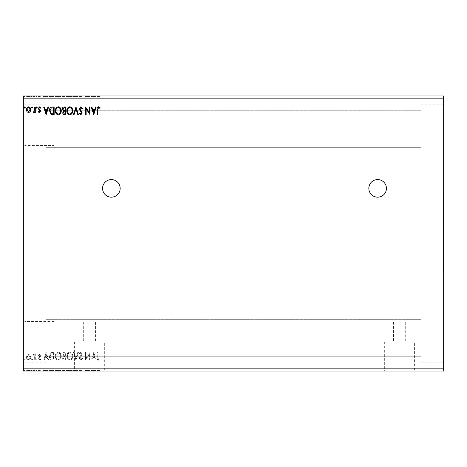 <?xml version="1.0" encoding="UTF-8"?>
<svg xmlns="http://www.w3.org/2000/svg" width="467" height="467" viewBox="0 0 467 467"><rect width="100%" height="100%" fill="white"/><g stroke="black" fill="none" stroke-linecap="round" stroke-linejoin="round"><path stroke-width="0.35" stroke-dasharray="2.33 1.75" d="M377.634 179.585A8.803 8.803 0 0 0 368.831 188.388A8.803 8.803 0 0 0 377.634 197.191A8.803 8.803 0 0 0 386.437 188.388A8.803 8.803 0 0 0 377.634 179.585M111.374 179.585A8.803 8.803 0 0 0 102.571 188.388A8.803 8.803 0 0 0 111.374 197.191A8.803 8.803 0 0 0 120.171 188.388A8.803 8.803 0 0 0 111.374 179.585M443.212 193.893L443.212 273.107L443.212 193.893L443.65 193.893L443.65 273.107L443.65 193.893M443.212 273.107L443.65 273.107M95.42 322.049L83.313 322.049L95.42 322.049L95.42 341.856L83.313 341.856L95.42 341.856M83.313 322.049L83.313 341.856M405.689 322.049L393.588 322.049L405.689 322.049L405.689 341.856L393.588 341.856L405.689 341.856M393.588 322.049L393.588 341.856M414.603 341.856L384.674 341.856L414.603 341.856L414.603 370.816L384.674 370.816L414.603 370.816M384.674 341.856L384.674 370.816M104.328 341.856L74.405 341.856L104.328 341.856L104.328 370.816L74.405 370.816L104.328 370.816M74.405 341.856L74.405 370.816M111.374 370.816L67.359 370.816L111.374 371.031M421.643 370.816L377.634 370.816L421.643 371.031M420.919 147.677L46.081 147.677L46.081 110.27L46.081 147.677L46.081 110.27L46.081 147.677L420.919 147.677L420.919 110.27L46.081 110.27L420.919 110.27L420.919 147.677M420.919 356.73L46.081 356.73L46.081 319.323L46.081 356.73L46.081 319.323L46.081 356.73L420.919 356.73L420.919 319.323L46.081 319.323L420.919 319.323L420.919 356.73M420.919 313.818L443.65 313.818L443.65 362.229L443.65 313.818L443.65 362.229L443.65 313.818L420.919 313.818L420.919 362.229L443.65 362.229L420.919 362.229L420.919 313.818M420.919 104.771L443.65 104.771L443.65 153.182L443.65 104.771L443.65 153.182L443.65 104.771L420.919 104.771L420.919 153.182L443.65 153.182L420.919 153.182L420.919 104.771M46.081 362.229L23.35 362.229L23.35 313.818L23.35 362.229L23.35 313.818L23.35 362.229L46.081 362.229L46.081 313.818L23.35 313.818L46.081 313.818L46.081 362.229M46.081 153.182L23.35 153.182L23.35 104.771L23.35 153.182L23.35 104.771L23.35 153.182L46.081 153.182L46.081 104.771L23.35 104.771L46.081 104.771L46.081 153.182M54.154 145.476L54.154 321.524L54.154 145.476L24.891 145.476L24.891 321.524L23.35 323.059L23.35 143.941L23.35 323.059M54.154 321.524L24.891 321.524L24.891 145.476L23.35 143.941M397.878 302.814L397.878 164.186L397.878 302.814L54.154 302.814L54.154 164.186L54.154 302.814M397.878 164.186L54.154 164.186M89.407 360.028L90.003 360.028L90.003 352.328L86.15 358.072L86.15 352.328L85.554 352.328L85.554 360.028L89.407 354.301L89.407 360.028L90.003 360.028L90.003 352.328L86.15 358.072L86.15 352.328L85.554 352.328L85.554 360.028L89.407 354.301L89.407 360.028M75.981 360.028L78.45 352.328L77.802 352.328L75.928 358.171L74.055 352.328L73.412 352.328L75.882 360.028L78.45 352.328L77.802 352.328L75.928 358.171L74.055 352.328L73.412 352.328L75.981 360.028M65.614 360.028L65.614 352.328L64.522 352.328C63.349 352.387 62.759 353.023 62.747 354.237L63.471 355.877L62.257 357.845C62.263 359.117 62.87 359.847 64.072 360.028L65.614 360.028L65.614 352.328L64.522 352.328C63.349 352.387 62.759 353.023 62.747 354.237L63.471 355.877L62.257 357.845C62.263 359.117 62.87 359.847 64.072 360.028L65.614 360.028M52.368 360.028L54.154 360.028L54.154 352.328L51.16 352.608L49.42 356.274C49.327 358.498 50.313 359.748 52.368 360.028L54.154 360.028L54.154 352.328L51.16 352.608L49.42 356.274C49.327 358.498 50.313 359.748 52.368 360.028M30.18 355.235L28.58 354.301L26.987 355.229L26.409 357.232C26.397 358.825 27.121 359.794 28.58 360.127C30.046 359.794 30.769 358.831 30.758 357.232L30.18 355.235L28.58 354.301L26.987 355.229L26.409 357.232C26.397 358.825 27.121 359.794 28.58 360.127C30.046 359.794 30.769 358.831 30.758 357.232L30.18 355.235M35.299 360.028L35.299 354.4L34.704 354.4L34.704 355.229L33.677 354.301L33.227 354.494L33.507 355.095L34.611 356.204L34.704 360.028L35.299 360.028L35.299 354.4L34.704 354.4L34.704 355.229L33.677 354.301L33.227 354.494L34.611 356.204L34.704 360.028L35.299 360.028M39.403 354.301L38.259 355.101L38.609 355.585L39.368 354.996L39.94 355.749L38.259 358.504L39.508 360.127L40.728 359.368L40.39 358.843L39.578 359.438L38.854 358.533L40.343 356.648L40.53 355.778L39.403 354.301L38.259 355.101L38.609 355.585L39.368 354.996L39.94 355.749L38.259 358.504L39.508 360.127L40.728 359.368L40.39 358.843L39.578 359.438L38.854 358.533L40.343 356.648L40.53 355.778L39.403 354.301M97.801 357.453L97.801 352.328L97.206 352.328L97.206 357.529C96.973 358.93 97.44 359.829 98.619 360.226L100.072 359.339L99.769 358.744L98.625 359.438L97.801 357.453L97.801 352.328L97.206 352.328L97.206 357.529C96.973 358.93 97.44 359.829 98.619 360.226L100.072 359.339L99.769 358.744L98.625 359.438L97.801 357.453M23.35 368.831L23.35 371.031L443.65 371.031L443.65 368.831L23.35 368.831L23.35 95.969L443.65 95.969L443.65 98.169L23.35 98.169M443.65 368.831L443.65 98.169M46.157 352.328L43.594 360.028L44.237 360.028L45.03 357.564L47.19 357.564L47.984 360.028L48.626 360.028L46.157 352.328L43.594 360.028L44.237 360.028L45.03 357.564L47.19 357.564L47.984 360.028L48.626 360.028L46.157 352.328M37.173 359.485L36.683 358.843L36.187 359.485L36.683 360.127L37.173 359.485L36.683 358.843L36.187 359.485L36.683 360.127L37.173 359.485M25.224 359.485L24.733 358.843L24.237 359.485L24.733 360.127L25.224 359.485L24.733 358.843L24.237 359.485L24.733 360.127L25.224 359.485M32.632 359.485L32.135 358.843L31.645 359.485L32.135 360.127L32.632 359.485L32.135 358.843L31.645 359.485L32.135 360.127L32.632 359.485M61.265 356.216C61.311 354.015 60.336 352.655 58.34 352.13C56.303 352.603 55.304 353.951 55.34 356.175C55.304 358.376 56.291 359.724 58.293 360.226C60.301 359.742 61.294 358.405 61.265 356.216C61.311 354.015 60.336 352.655 58.34 352.13C56.303 352.603 55.304 353.951 55.34 356.175C55.304 358.376 56.291 359.724 58.293 360.226C60.301 359.742 61.294 358.405 61.265 356.216M72.724 356.216C72.764 354.015 71.79 352.655 69.793 352.13C67.756 352.603 66.758 353.951 66.799 356.175C66.758 358.376 67.744 359.724 69.746 360.226C71.76 359.742 72.747 358.405 72.724 356.216C72.764 354.015 71.79 352.655 69.793 352.13C67.756 352.603 66.758 353.951 66.799 356.175C66.758 358.376 67.744 359.724 69.746 360.226C71.76 359.742 72.747 358.405 72.724 356.216M80.861 360.226L82.595 358.545L82.116 358.154L80.908 359.438L79.828 358.131L81.894 355.101L82.198 353.928L80.826 352.13L79.337 353.437L79.799 353.91L80.832 352.924L81.608 353.898L79.238 358.142L80.861 360.226L82.595 358.545L82.116 358.154L80.908 359.438L79.828 358.131L81.894 355.101L82.198 353.928L80.826 352.13L79.337 353.437L79.799 353.91L80.832 352.924L81.608 353.898L79.238 358.142L80.861 360.226M93.75 352.328L91.188 360.028L91.83 360.028L92.624 357.564L94.783 357.564L95.577 360.028L96.22 360.028L93.75 352.328L91.188 360.028L91.83 360.028L92.624 357.564L94.783 357.564L95.577 360.028L96.22 360.028L93.75 352.328M32.235 371.031L31.248 371.031L32.235 371.031L32.235 370.594L31.744 370.594L31.744 371.031L31.744 370.594L31.248 370.594L31.248 371.031M36.776 371.031L35.79 371.031L36.776 371.031L36.776 370.594L36.286 370.594L36.286 371.031L36.286 370.594L35.79 370.594L35.79 371.031M45.766 371.031L43.197 371.031L48.235 371.031L45.766 371.031L45.766 370.594L45.667 371.031M60.873 371.031L54.948 371.031L60.873 371.031L60.873 370.594L57.949 370.594L57.949 371.031M93.359 371.031L90.791 371.031L95.828 371.031L93.359 371.031L93.359 370.594L93.26 371.031M80.47 371.031L82.198 371.031L78.841 371.031L80.47 371.031L80.47 370.594L82.198 370.594L82.198 371.031M72.327 371.031L66.402 371.031L72.327 371.031L72.327 370.594L69.402 370.594L69.402 371.031M24.833 371.031L23.846 371.031L24.833 371.031L24.833 370.594L24.337 370.594L24.337 371.031L24.337 370.594L23.846 370.594L23.846 371.031M65.217 371.031L61.86 371.031L65.217 371.031L65.217 370.594L65.217 371.031M75.584 371.031L73.015 371.031L75.584 371.031L75.584 370.594L78.053 370.594L78.053 371.031M97.405 371.031L99.675 371.031L97.405 371.031L97.405 370.594L97.405 371.031M89.483 370.594L85.163 370.594L89.01 370.594L89.01 371.031L85.163 371.031L89.01 371.031L89.01 370.594L89.606 370.594L89.483 371.031M51.971 371.031L49.023 371.031L51.971 371.031L51.971 370.594L53.763 370.594L53.763 371.031L53.763 370.594L50.763 370.594L50.763 371.031M39.006 371.031L40.331 371.031L38.457 371.031L40.139 371.031L39.006 371.031L39.006 370.594L37.868 370.594L38.212 371.031M34.902 371.031L32.83 371.031L34.902 371.031L34.902 370.594L34.902 371.031M26.59 370.594L30.361 370.594L29.783 370.594L29.765 371.031L26.018 371.031L30.361 371.031L26.607 371.031L29.765 371.031L29.783 370.594L28.189 370.594L28.189 371.031L28.189 370.594L26.59 370.594L26.59 371.031M26.59 96.406L30.361 96.406L29.783 96.406L29.765 95.969L26.018 95.969L30.361 95.969L26.607 95.969L29.765 95.969L29.783 96.406L28.189 96.406L28.189 95.969L28.189 96.406L26.59 96.406L26.59 95.969M34.902 95.969L32.83 95.969L34.902 95.969L34.902 96.406L34.902 95.969M39.006 95.969L40.331 95.969L38.457 95.969L40.139 95.969L39.006 95.969L39.006 96.406L37.868 96.406L38.212 95.969M51.971 95.969L49.023 95.969L51.971 95.969L51.971 96.406L53.763 96.406L53.763 95.969L53.763 96.406L50.763 96.406L50.763 95.969M65.217 95.969L61.86 95.969L65.217 95.969L65.217 96.406L65.217 95.969M75.584 95.969L73.015 95.969L75.584 95.969L75.584 96.406L78.053 96.406L78.053 95.969M89.483 96.406L85.163 96.406L89.01 96.406L89.01 95.969L85.163 95.969L89.01 95.969L89.01 96.406L89.606 96.406L89.483 95.969M97.405 95.969L99.675 95.969L97.405 95.969L97.405 96.406L97.405 95.969M93.359 95.969L90.791 95.969L95.828 95.969L93.359 95.969L93.359 96.406L93.26 95.969M80.47 95.969L82.198 95.969L78.841 95.969L80.47 95.969L80.47 96.406L82.198 96.406L82.198 95.969M72.327 95.969L66.402 95.969L72.327 95.969L72.327 96.406L69.402 96.406L69.402 95.969M60.873 95.969L54.948 95.969L60.873 95.969L60.873 96.406L57.949 96.406L57.949 95.969M45.766 95.969L43.197 95.969L48.235 95.969L45.766 95.969L45.766 96.406L45.667 95.969M36.776 95.969L35.79 95.969L36.776 95.969L36.776 96.406L36.286 96.406L36.286 95.969L36.286 96.406L35.79 96.406L35.79 95.969M32.235 95.969L31.248 95.969L32.235 95.969L32.235 96.406L31.744 96.406L31.744 95.969L31.744 96.406L31.248 96.406L31.248 95.969M24.833 95.969L23.846 95.969L24.833 95.969L24.833 96.406L24.337 96.406L24.337 95.969L24.337 96.406L23.846 96.406L23.846 95.969M96.815 96.406L98.222 96.406L96.815 96.406L96.815 95.969M99.675 96.406L98.228 96.406L98.222 95.969L98.228 96.406L99.675 96.406L99.675 95.969M99.378 96.406L99.378 95.969M98.619 96.406L98.619 95.969M93.26 96.406L90.791 96.406L90.791 95.969M90.791 96.406L91.433 96.406L91.433 95.969M91.433 96.406L92.227 96.406L92.227 95.969M92.227 96.406L94.392 96.406L94.392 95.969M94.392 96.406L95.18 96.406L95.18 95.969M95.18 96.406L95.828 96.406L95.828 95.969M95.828 96.406L93.359 96.406M92.478 96.406L94.136 96.406L92.478 96.406L92.478 95.969L94.136 95.969L92.478 95.969M93.312 96.406L93.312 95.969M94.136 96.406L94.136 95.969M85.753 96.406L85.753 95.969L85.753 96.406M85.163 96.406L85.163 95.969L85.163 96.406M85.298 96.406L85.298 95.969M82.198 96.406L81.719 96.406L81.719 95.969M81.719 96.406L80.511 96.406L80.511 95.969M80.511 96.406L79.437 96.406L79.437 95.969M79.437 96.406L79.629 95.969M79.629 96.406L81.503 96.406L81.503 95.969M81.503 96.406L81.807 95.969M81.807 96.406L80.429 96.406L80.429 95.969L80.435 96.406L78.941 96.406L78.941 95.969M78.941 96.406L79.402 96.406L79.402 95.969M79.402 96.406L81.211 96.406L81.211 95.969M81.211 96.406L80.855 95.969M80.855 96.406L80.126 96.406L80.126 95.969M80.126 96.406L78.841 96.406L78.841 95.969M78.841 96.406L80.47 96.406M78.053 96.406L77.405 96.406L77.405 95.969M77.405 96.406L75.537 96.406L75.537 95.969M75.537 96.406L73.663 96.406L73.663 95.969M73.663 96.406L73.015 96.406L73.015 95.969M73.015 96.406L75.485 96.406L75.485 95.969M69.402 96.406L66.402 96.406L66.402 95.969M66.402 96.406L69.355 96.406L69.355 95.969M69.355 96.406L72.327 96.406M69.373 96.406L66.991 96.406L71.731 96.406L66.991 95.969L71.731 95.969L69.373 95.969L69.373 96.406M66.991 96.406L66.991 95.969M71.731 96.406L71.731 95.969M62.35 96.406L65.217 96.406L62.35 96.406L62.35 95.969M63.074 96.406L63.074 95.969M61.86 96.406L61.86 95.969M63.675 96.406L63.675 95.969M63.384 96.406L64.621 96.406L62.45 96.406L64.323 95.969L62.946 95.969L64.621 95.969L63.384 95.969M62.946 96.406L64.621 96.406L62.946 96.406L62.946 95.969M64.008 96.406L64.008 95.969M64.621 96.406L64.621 95.969L64.621 96.406M64.323 96.406L64.323 95.969L64.323 96.406M62.45 96.406L62.45 95.969M63.944 96.406L63.944 95.969M57.949 96.406L54.948 96.406L54.948 95.969M54.948 96.406L57.902 96.406L57.902 95.969L60.278 95.969L57.92 95.969L57.92 96.406L60.873 96.406M57.92 96.406L55.538 96.406L60.278 96.406L57.92 96.406L57.92 95.969M55.538 96.406L55.538 95.969M60.278 96.406L60.278 95.969M50.763 96.406L49.023 96.406L49.023 95.969M49.023 96.406L51.971 96.406M52.783 96.406L49.613 96.406L52.783 96.406L53.168 95.969L49.613 95.969L52.783 95.969M53.168 96.406L53.168 95.969L53.168 96.406M51.078 96.406L51.078 95.969M49.613 96.406L49.613 95.969M50.95 96.406L50.95 95.969M45.667 96.406L43.197 96.406L43.197 95.969M43.197 96.406L43.84 96.406L43.84 95.969M43.84 96.406L44.634 96.406L44.634 95.969M44.634 96.406L46.799 96.406L46.799 95.969M46.799 96.406L47.587 96.406L47.587 95.969M47.587 96.406L48.235 96.406L48.235 95.969M48.235 96.406L45.766 96.406M44.885 96.406L46.542 96.406L44.885 96.406L44.885 95.969L46.542 95.969L44.885 95.969M45.719 96.406L45.719 95.969M46.542 96.406L46.542 95.969M38.212 96.406L38.971 96.406L38.971 95.969M38.971 96.406L39.543 96.406L39.543 95.969M39.543 96.406L39.403 95.969M39.403 96.406L38.06 96.406L38.06 95.969M38.06 96.406L39.117 96.406L39.117 95.969M39.117 96.406L40.331 96.406L40.331 95.969M40.331 96.406L39.993 95.969M39.993 96.406L39.181 96.406L39.181 95.969M39.181 96.406L38.457 96.406L38.457 95.969M38.457 96.406L38.598 95.969M38.598 96.406L39.228 96.406L39.228 95.969M39.228 96.406L39.946 96.406L39.946 95.969M39.946 96.406L40.139 95.969M40.139 96.406L39.006 96.406M35.79 96.406L36.776 96.406M33.28 96.406L34.902 96.406L34.313 96.406L34.313 95.969L34.313 96.406L33.28 96.406L33.28 95.969M32.83 96.406L32.83 95.969M33.11 96.406L33.11 95.969M33.379 96.406L33.379 95.969M34.219 96.406L34.219 95.969M34.313 96.406L34.313 95.969M31.248 96.406L32.235 96.406M26.018 96.406L26.018 95.969M30.361 96.406L30.361 95.969M28.189 96.406L26.607 96.406L29.765 96.406L28.189 96.406L28.189 95.969L28.189 96.406M26.607 96.406L26.607 95.969M23.846 96.406L24.833 96.406M23.846 370.594L24.833 370.594M62.35 370.594L65.217 370.594L62.35 370.594L62.35 371.031M63.074 370.594L63.074 371.031M61.86 370.594L61.86 371.031M63.675 370.594L63.675 371.031M63.384 370.594L64.621 370.594L62.45 370.594L64.323 371.031L62.946 371.031L64.621 371.031L63.384 371.031M62.946 370.594L64.621 370.594L62.946 370.594L62.946 371.031M64.008 370.594L64.008 371.031M64.621 370.594L64.621 371.031L64.621 370.594M64.323 370.594L64.323 371.031L64.323 370.594M62.45 370.594L62.45 371.031M63.944 370.594L63.944 371.031M69.402 370.594L66.402 370.594L66.402 371.031M66.402 370.594L69.355 370.594L69.355 371.031M69.355 370.594L72.327 370.594M69.373 370.594L66.991 370.594L71.731 370.594L66.991 371.031L71.731 371.031L69.373 371.031L69.373 370.594M66.991 370.594L66.991 371.031M71.731 370.594L71.731 371.031M78.053 370.594L77.405 370.594L77.405 371.031M77.405 370.594L75.537 370.594L75.537 371.031M75.537 370.594L73.663 370.594L73.663 371.031M73.663 370.594L73.015 370.594L73.015 371.031M73.015 370.594L75.485 370.594L75.485 371.031M82.198 370.594L81.719 370.594L81.719 371.031M81.719 370.594L80.511 370.594L80.511 371.031M80.511 370.594L79.437 370.594L79.437 371.031M79.437 370.594L79.629 371.031M79.629 370.594L81.503 370.594L81.503 371.031M81.503 370.594L81.807 371.031M81.807 370.594L80.429 370.594L80.429 371.031L80.435 370.594L78.941 370.594L78.941 371.031M78.941 370.594L79.402 370.594L79.402 371.031M79.402 370.594L81.211 370.594L81.211 371.031M81.211 370.594L80.855 371.031M80.855 370.594L80.126 370.594L80.126 371.031M80.126 370.594L78.841 370.594L78.841 371.031M78.841 370.594L80.47 370.594M96.815 370.594L98.222 370.594L96.815 370.594L96.815 371.031M99.675 370.594L98.228 370.594L98.222 371.031L98.228 370.594L99.675 370.594L99.675 371.031M99.378 370.594L99.378 371.031M98.619 370.594L98.619 371.031M93.26 370.594L90.791 370.594L90.791 371.031M90.791 370.594L91.433 370.594L91.433 371.031M91.433 370.594L92.227 370.594L92.227 371.031M92.227 370.594L94.392 370.594L94.392 371.031M94.392 370.594L95.18 370.594L95.18 371.031M95.18 370.594L95.828 370.594L95.828 371.031M95.828 370.594L93.359 370.594M92.478 370.594L94.136 370.594L92.478 370.594L92.478 371.031L94.136 371.031L92.478 371.031M93.312 370.594L93.312 371.031M94.136 370.594L94.136 371.031M85.753 370.594L85.753 371.031L85.753 370.594M85.163 370.594L85.163 371.031L85.163 370.594M85.298 370.594L85.298 371.031M57.949 370.594L54.948 370.594L54.948 371.031M54.948 370.594L57.902 370.594L57.902 371.031L60.278 371.031L57.92 371.031L57.92 370.594L60.873 370.594M57.92 370.594L55.538 370.594L60.278 370.594L57.92 370.594L57.92 371.031M55.538 370.594L55.538 371.031M60.278 370.594L60.278 371.031M50.763 370.594L49.023 370.594L49.023 371.031M49.023 370.594L51.971 370.594M52.783 370.594L49.613 370.594L52.783 370.594L53.168 371.031L49.613 371.031L52.783 371.031M53.168 370.594L53.168 371.031L53.168 370.594M51.078 370.594L51.078 371.031M49.613 370.594L49.613 371.031M50.95 370.594L50.95 371.031M45.667 370.594L43.197 370.594L43.197 371.031M43.197 370.594L43.84 370.594L43.84 371.031M43.84 370.594L44.634 370.594L44.634 371.031M44.634 370.594L46.799 370.594L46.799 371.031M46.799 370.594L47.587 370.594L47.587 371.031M47.587 370.594L48.235 370.594L48.235 371.031M48.235 370.594L45.766 370.594M44.885 370.594L46.542 370.594L44.885 370.594L44.885 371.031L46.542 371.031L44.885 371.031M45.719 370.594L45.719 371.031M46.542 370.594L46.542 371.031M38.212 370.594L38.971 370.594L38.971 371.031M38.971 370.594L39.543 370.594L39.543 371.031M39.543 370.594L39.403 371.031M39.403 370.594L38.06 370.594L38.06 371.031M38.06 370.594L39.117 370.594L39.117 371.031M39.117 370.594L40.331 370.594L40.331 371.031M40.331 370.594L39.993 371.031M39.993 370.594L39.181 370.594L39.181 371.031M39.181 370.594L38.457 370.594L38.457 371.031M38.457 370.594L38.598 371.031M38.598 370.594L39.228 370.594L39.228 371.031M39.228 370.594L39.946 370.594L39.946 371.031M39.946 370.594L40.139 371.031M40.139 370.594L39.006 370.594M35.79 370.594L36.776 370.594M33.28 370.594L34.902 370.594L34.313 370.594L34.313 371.031L34.313 370.594L33.28 370.594L33.28 371.031M32.83 370.594L32.83 371.031M33.11 370.594L33.11 371.031M33.379 370.594L33.379 371.031M34.219 370.594L34.219 371.031M34.313 370.594L34.313 371.031M31.248 370.594L32.235 370.594M26.018 370.594L26.018 371.031M30.361 370.594L30.361 371.031M28.189 370.594L26.607 370.594L29.765 370.594L28.189 370.594L28.189 371.031L28.189 370.594M26.607 370.594L26.607 371.031M25.224 107.515L24.733 108.157L24.237 107.515L24.733 106.873L25.224 107.515M30.18 111.765L28.58 112.699L26.987 111.771L26.409 109.768C26.397 108.175 27.121 107.206 28.58 106.873C30.046 107.206 30.769 108.169 30.758 109.768L30.18 111.765M28.58 107.562L27.004 109.763L28.58 112.004L30.162 109.763L28.58 107.562M32.632 107.515L32.135 108.157L31.645 107.515L32.135 106.873L32.632 107.515M35.299 106.972L35.299 112.6L34.704 112.6L34.704 111.771L33.677 112.699L33.227 112.506L33.507 111.905L34.611 110.796L34.704 106.972L35.299 106.972M37.173 107.515L36.683 108.157L36.187 107.515L36.683 106.873L37.173 107.515M39.403 112.699L38.259 111.899L38.609 111.415L39.368 112.004L39.94 111.251L38.259 108.496L39.508 106.873L40.728 107.632L40.39 108.157L39.578 107.562L38.854 108.467L40.343 110.352L40.53 111.222L39.403 112.699M46.157 114.672L43.594 106.972L44.237 106.972L45.03 109.436L47.19 109.436L47.984 106.972L48.626 106.972L46.157 114.672M45.281 110.23L46.11 112.816L46.939 110.23L45.281 110.23M52.368 106.972L54.154 106.972L54.154 114.672L51.16 114.392L49.42 110.726C49.327 108.502 50.313 107.252 52.368 106.972M53.174 113.884L53.565 113.884L53.565 107.76L51.341 107.953L50.01 110.726L51.469 113.668L53.174 113.884M61.265 110.784C61.311 112.985 60.336 114.345 58.34 114.87C56.303 114.397 55.304 113.049 55.34 110.825C55.304 108.624 56.291 107.276 58.293 106.774C60.301 107.258 61.294 108.595 61.265 110.784M58.317 107.562C56.688 107.959 55.894 109.05 55.935 110.825C55.906 112.588 56.7 113.674 58.317 114.076C59.922 113.65 60.71 112.559 60.675 110.79C60.704 109.039 59.916 107.965 58.317 107.562M65.614 106.972L65.614 114.672L64.522 114.672C63.349 114.613 62.759 113.977 62.747 112.763L63.471 111.123L62.257 109.155C62.263 107.883 62.87 107.153 64.072 106.972L65.614 106.972M63.775 110.533L65.018 110.621L65.018 107.76L64.341 107.76L62.847 109.155L63.775 110.533M63.343 112.751L64.405 113.884L65.018 113.884L65.018 111.415L63.343 112.751M72.724 110.784C72.764 112.985 71.79 114.345 69.793 114.87C67.756 114.397 66.758 113.049 66.799 110.825C66.758 108.624 67.744 107.276 69.746 106.774C71.76 107.258 72.747 108.595 72.724 110.784M69.77 107.562C68.147 107.959 67.353 109.05 67.388 110.825C67.359 112.588 68.153 113.674 69.77 114.076C71.375 113.65 72.163 112.559 72.128 110.79C72.157 109.039 71.369 107.965 69.77 107.562M75.981 106.972L78.45 114.672L77.802 114.672L75.928 108.829L74.055 114.672L73.412 114.672L75.981 106.972M80.861 106.774L82.595 108.455L82.116 108.846L80.908 107.562L79.828 108.869L81.894 111.899L82.198 113.072L80.826 114.87L79.337 113.563L79.799 113.09L80.832 114.076L81.608 113.102L79.238 108.858L80.861 106.774M89.407 106.972L90.003 106.972L90.003 114.672L86.15 108.928L86.15 114.672L85.554 114.672L85.554 106.972L89.407 112.699L89.407 106.972M93.75 114.672L91.188 106.972L91.83 106.972L92.624 109.436L94.783 109.436L95.577 106.972L96.22 106.972L93.75 114.672M92.875 110.23L93.704 112.816L94.532 110.23L92.875 110.23M97.801 109.547L97.801 114.672L97.206 114.672L97.206 109.471C96.973 108.07 97.44 107.171 98.619 106.774L100.072 107.661L99.769 108.256L98.625 107.562L97.801 109.547M45.281 356.77L46.11 354.184L46.939 356.77L45.281 356.77L46.11 354.184L46.939 356.77L45.281 356.77M28.58 359.438L27.004 357.237L28.58 354.996L30.162 357.237L28.58 359.438L27.004 357.237L28.58 354.996L30.162 357.237L28.58 359.438M53.174 353.116L53.565 353.116L53.565 359.24L51.341 359.047L50.01 356.274L51.469 353.332L53.565 353.116L53.565 359.24L51.341 359.047L50.01 356.274L51.469 353.332L53.174 353.116M58.317 359.438C56.688 359.041 55.894 357.95 55.935 356.175C55.906 354.412 56.7 353.326 58.317 352.924C59.922 353.35 60.71 354.441 60.675 356.21C60.704 357.961 59.916 359.035 58.317 359.438C56.688 359.041 55.894 357.95 55.935 356.175C55.906 354.412 56.7 353.326 58.317 352.924C59.922 353.35 60.71 354.441 60.675 356.21C60.704 357.961 59.916 359.035 58.317 359.438M63.775 356.467L65.018 356.379L65.018 359.24L64.341 359.24L62.847 357.845L63.775 356.467L65.018 356.379L65.018 359.24L64.341 359.24L62.847 357.845L63.775 356.467M63.343 354.249L64.405 353.116L65.018 353.116L65.018 355.585L63.343 354.249L64.405 353.116L65.018 353.116L65.018 355.585L63.343 354.249M69.77 359.438C68.147 359.041 67.353 357.95 67.388 356.175C67.359 354.412 68.153 353.326 69.77 352.924C71.375 353.35 72.163 354.441 72.128 356.21C72.157 357.961 71.369 359.035 69.77 359.438C68.147 359.041 67.353 357.95 67.388 356.175C67.359 354.412 68.153 353.326 69.77 352.924C71.375 353.35 72.163 354.441 72.128 356.21C72.157 357.961 71.369 359.035 69.77 359.438M92.875 356.77L93.704 354.184L94.532 356.77L92.875 356.77L93.704 354.184L94.532 356.77L92.875 356.77M80.61 96.406L80.61 95.969M64.125 96.406L64.125 95.969M52.596 96.406L52.596 95.969M52.532 96.406L52.532 95.969M38.808 96.406L38.808 95.969M64.125 370.594L64.125 371.031M80.61 370.594L80.61 371.031M52.596 370.594L52.596 371.031M52.532 370.594L52.532 371.031M38.808 370.594L38.808 371.031"/><path stroke-width="0.7" d="M377.634 179.585A8.803 8.803 0 0 0 368.831 188.388A8.803 8.803 0 0 0 377.634 197.191A8.803 8.803 0 0 0 386.437 188.388A8.803 8.803 0 0 0 377.634 179.585M111.374 179.585A8.803 8.803 0 0 0 102.571 188.388A8.803 8.803 0 0 0 111.374 197.191A8.803 8.803 0 0 0 120.171 188.388A8.803 8.803 0 0 0 111.374 179.585M93.75 114.672L91.188 106.972L91.83 106.972L92.624 109.436L94.783 109.436L95.577 106.972L96.22 106.972L93.75 114.672M80.861 106.774L82.595 108.455L82.116 108.846L80.908 107.562L79.828 108.869L81.894 111.899L82.198 113.072L80.826 114.87L79.337 113.563L79.799 113.09L80.832 114.076L81.608 113.102L79.238 108.858L80.861 106.774M72.724 110.784C72.764 112.985 71.79 114.345 69.793 114.87C67.756 114.397 66.758 113.049 66.799 110.825C66.758 108.624 67.744 107.276 69.746 106.774C71.76 107.258 72.747 108.595 72.724 110.784M61.265 110.784C61.311 112.985 60.336 114.345 58.34 114.87C56.303 114.397 55.304 113.049 55.34 110.825C55.304 108.624 56.291 107.276 58.293 106.774C60.301 107.258 61.294 108.595 61.265 110.784M46.157 114.672L43.594 106.972L44.237 106.972L45.03 109.436L47.19 109.436L47.984 106.972L48.626 106.972L46.157 114.672M37.173 107.515L36.683 108.157L36.187 107.515L36.683 106.873L37.173 107.515M32.632 107.515L32.135 108.157L31.645 107.515L32.135 106.873L32.632 107.515M25.224 107.515L24.733 108.157L24.237 107.515L24.733 106.873L25.224 107.515M23.35 98.169L23.35 95.969L443.65 95.969L443.65 98.169L23.35 98.169L23.35 371.031L443.65 371.031L443.65 368.831L23.35 368.831M443.65 98.169L443.65 368.831M30.18 111.765L28.58 112.699L26.987 111.771L26.409 109.768C26.397 108.175 27.121 107.206 28.58 106.873C30.046 107.206 30.769 108.169 30.758 109.768L30.18 111.765M35.299 106.972L35.299 112.6L34.704 112.6L34.704 111.771L33.677 112.699L33.227 112.506L33.507 111.905L34.611 110.796L34.704 106.972L35.299 106.972M39.403 112.699L38.259 111.899L38.609 111.415L39.368 112.004L39.94 111.251L38.259 108.496L39.508 106.873L40.728 107.632L40.39 108.157L39.578 107.562L38.854 108.467L40.343 110.352L40.53 111.222L39.403 112.699M52.368 106.972L54.154 106.972L54.154 114.672L51.16 114.392L49.42 110.726C49.327 108.502 50.313 107.252 52.368 106.972M65.614 106.972L65.614 114.672L64.522 114.672C63.349 114.613 62.759 113.977 62.747 112.763L63.471 111.123L62.257 109.155C62.263 107.883 62.87 107.153 64.072 106.972L65.614 106.972M75.981 106.972L78.45 114.672L77.802 114.672L75.928 108.829L74.055 114.672L73.412 114.672L75.981 106.972M89.407 106.972L90.003 106.972L90.003 114.672L86.15 108.928L86.15 114.672L85.554 114.672L85.554 106.972L89.407 112.699L89.407 106.972M97.801 109.547L97.801 114.672L97.206 114.672L97.206 109.471C96.973 108.07 97.44 107.171 98.619 106.774L100.072 107.661L99.769 108.256L98.625 107.562L97.801 109.547M27.004 109.763L28.58 112.004L30.162 109.763L28.58 107.562L27.004 109.763M45.281 110.23L46.11 112.816L46.939 110.23L45.281 110.23M53.565 113.884L53.565 107.76L51.341 107.953L50.01 110.726L51.469 113.668L53.565 113.884M55.935 110.825C55.906 112.588 56.7 113.674 58.317 114.076C59.922 113.65 60.71 112.559 60.675 110.79C60.704 109.039 59.916 107.965 58.317 107.562C56.688 107.959 55.894 109.05 55.935 110.825M64.405 113.884L65.018 113.884L65.018 111.415L63.343 112.751L64.405 113.884M64.72 110.621L65.018 110.621L65.018 107.76L64.341 107.76L62.847 109.155L63.775 110.533L64.72 110.621M67.388 110.825C67.359 112.588 68.153 113.674 69.77 114.076C71.375 113.65 72.163 112.559 72.128 110.79C72.157 109.039 71.369 107.965 69.77 107.562C68.147 107.959 67.353 109.05 67.388 110.825M92.875 110.23L93.704 112.816L94.532 110.23L92.875 110.23"/></g></svg>
